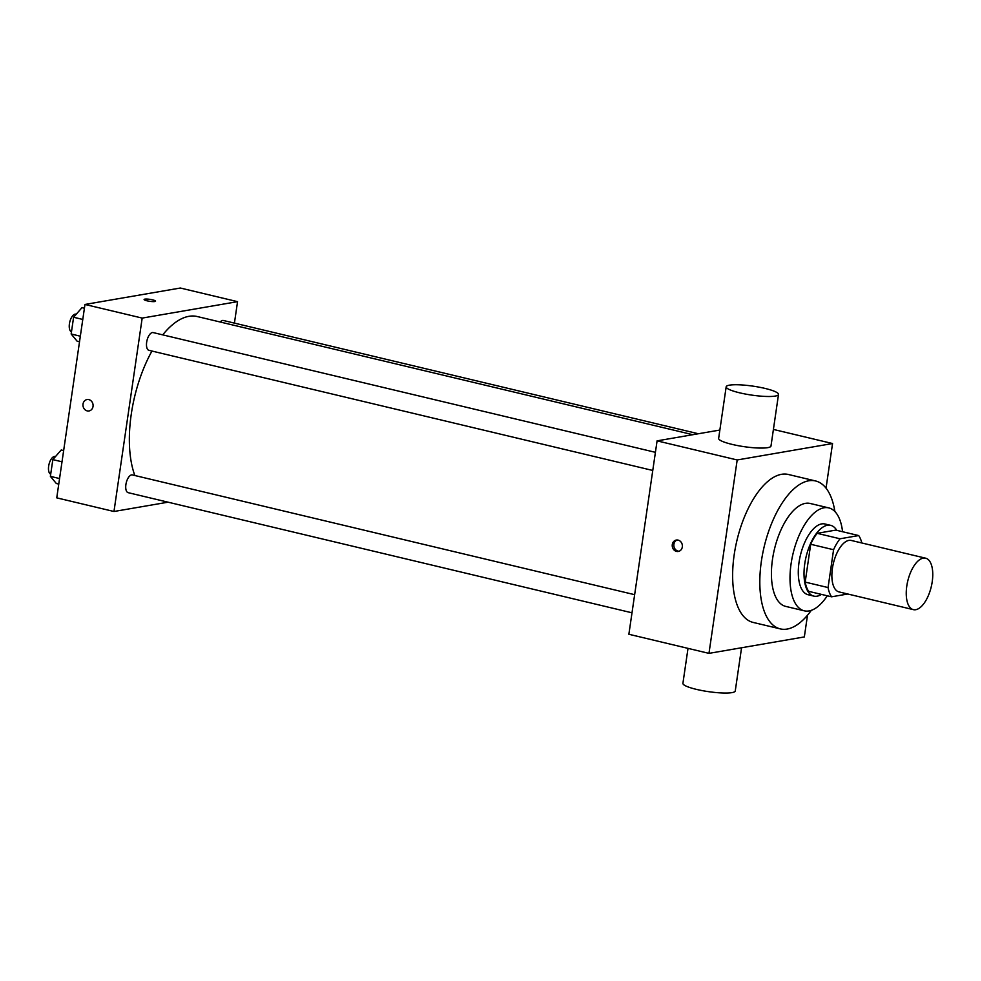 <?xml version="1.0" encoding="UTF-8"?>
<svg xmlns="http://www.w3.org/2000/svg" width="981" height="981" viewBox="0 0 981 981"><rect width="100%" height="100%" fill="white"/><g stroke="black" fill="none" stroke-linecap="round" stroke-linejoin="round"><path stroke-width="1.47" d="M915.739 609.704A26.45 12.091 -76.6 0 1 913.372 609.642A26.45 12.091 -76.6 0 1 907.744 581.108A26.45 12.091 -76.6 0 1 925.635 558.189A26.45 12.091 -76.6 0 1 931.803 584.222A26.45 12.091 -76.6 0 1 915.739 609.704M913.372 609.642L839 591.911A26.45 12.091 -76.6 0 1 833.372 563.376A26.45 12.091 -76.6 0 1 851.263 540.457L925.635 558.189M858.694 535.565L840.03 538.777A35.524 16.236 -76.6 0 0 833.58 549.728L810.698 544.271A35.524 16.236 -76.6 0 1 817.148 533.321L835.812 530.108L858.694 535.565A35.524 16.236 -76.6 0 1 861.808 542.971M833.58 549.728L828.062 587.558A35.524 16.236 -76.6 0 0 831.569 596.804L847.792 594.008M810.698 544.271L805.18 582.101L828.062 587.558M805.18 582.101A35.524 16.236 -76.6 0 0 808.687 591.347L831.569 596.804M836.744 530.329A36.371 16.616 103.4 0 0 830.686 525.35A36.371 16.616 103.4 0 0 804.763 563.732A36.371 16.616 103.4 0 0 813.813 596.105A36.371 16.616 103.4 0 0 821.477 594.388M813.813 596.105L808.086 594.731A36.371 16.616 -76.6 0 1 799.037 562.371A36.371 16.616 -76.6 0 1 824.96 523.989L830.686 525.35M817.148 533.321L840.03 538.777M842.569 531.714A52.9 24.169 103.4 0 0 828.798 507.9A52.9 24.169 103.4 0 0 791.091 563.744A52.9 24.169 103.4 0 0 804.261 610.82A52.9 24.169 103.4 0 0 827.29 595.774M828.798 507.9L810.196 503.474A52.9 24.169 103.4 0 0 772.501 559.305A52.9 24.169 103.4 0 0 785.658 606.381L804.261 610.82M834.868 511.506A76.04 34.752 103.4 0 0 815.567 480.96A76.04 34.752 103.4 0 0 761.379 561.23A76.04 34.752 103.4 0 0 780.3 628.895A76.04 34.752 103.4 0 0 811.299 610.341M780.3 628.895L753.126 622.42A76.04 34.752 -76.6 0 1 734.193 554.743A76.04 34.752 -76.6 0 1 788.393 474.485L815.567 480.96M826.039 488.146L832.55 443.535L737.185 459.966L708.969 653.371L804.334 636.939L807.498 615.222M672.292 544.553A5.788 5.052 80.2 0 1 676.326 540.053A5.788 5.052 80.2 0 1 682.285 544.896A5.788 5.052 80.2 0 1 678.288 551.457A5.788 5.052 80.2 0 1 672.292 544.553M719.858 430.046L657.086 440.861L628.87 634.266L708.969 653.371M657.086 440.861L737.185 459.966M773.408 429.433L832.55 443.535M778.509 394.436L770.992 446.012A26.45 4.525 -171.7 0 1 744.162 446.674A26.45 4.525 -171.7 0 1 718.644 438.384L726.173 386.808A26.45 4.525 8.3 0 0 751.691 395.098A26.45 4.525 8.3 0 0 778.509 394.436A26.45 4.525 8.3 0 0 765.057 388.427A26.45 4.525 8.3 0 0 726.173 386.808M677.135 539.979A5.788 5.052 -99.8 0 0 673.898 544.283A5.788 5.052 -99.8 0 0 679.073 551.236M741.562 647.754L735.247 690.992A26.45 4.525 -171.7 0 1 696.363 689.361A26.45 4.525 -171.7 0 1 682.911 683.352L688.012 648.367M134.863 475.515A92.57 42.306 -76.6 0 1 131.258 414.252A92.57 42.306 -76.6 0 1 151.957 351.051M162.723 334.864A92.57 42.306 -76.6 0 1 197.23 316.532L692.844 434.706M652.77 470.463L148.928 350.327A9.123 4.169 -76.6 0 1 146.991 340.493A9.123 4.169 -76.6 0 1 153.159 332.584L655.406 452.327M631.997 612.806L128.168 492.67A9.123 4.169 -76.6 0 1 125.899 484.553A9.123 4.169 -76.6 0 1 132.398 474.927L634.646 594.682M220.198 322.013A9.123 4.169 -76.6 0 1 223.361 320.48L698.386 433.749M234.422 323.129L237.549 301.658L142.184 318.089L113.968 511.493L168.033 502.186M237.549 301.658L180.345 288.022L84.967 304.453L142.184 318.089M84.967 304.453L56.751 497.858L113.968 511.493M89.013 410.953A5.788 5.052 80.2 0 1 87.211 410.892A5.788 5.052 80.2 0 1 82.956 405.079A5.788 5.052 80.2 0 1 87.039 399.549A5.788 5.052 80.2 0 1 92.999 404.393A5.788 5.052 80.2 0 1 89.013 410.953A5.788 5.052 80.2 0 1 87.199 410.892A5.788 5.052 80.2 0 1 82.956 405.079A5.788 5.052 80.2 0 1 87.051 399.549M154.826 301.523A5.788 0.993 -171.7 0 1 148.315 301.081A5.788 0.993 -171.7 0 1 144.097 299.499A5.788 0.993 -171.7 0 1 149.958 299.352A5.788 0.993 -171.7 0 1 155.55 301.167A5.788 0.993 -171.7 0 1 154.826 301.523M63.655 450.586L61.214 449.997L52.839 459.611L50.387 476.361L56.322 483.498L58.762 484.074M52.839 459.611L62.011 461.793M50.387 476.361L59.571 478.544M50.705 474.191A9.123 4.169 -76.6 0 1 49.05 464.172A9.123 4.169 -76.6 0 1 55.157 456.508L55.476 456.582M84.415 308.242L81.975 307.654L73.6 317.255L71.159 334.006L77.094 341.155L79.535 341.731M73.6 317.255L82.784 319.45M71.159 334.006L80.344 336.201M71.478 331.848A9.123 4.169 -76.6 0 1 69.81 321.829A9.123 4.169 -76.6 0 1 75.929 314.165L76.236 314.239"/></g></svg>
